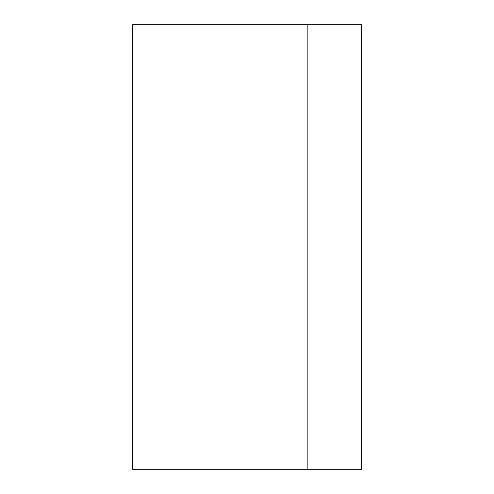 <?xml version="1.0" encoding="UTF-8"?>
<svg xmlns="http://www.w3.org/2000/svg" width="494" height="494" viewBox="0 0 494 494"><rect width="100%" height="100%" fill="white"/><g stroke="black" fill="none" stroke-linecap="round" stroke-linejoin="round"><path stroke-width="0.74" d="M307.861 247L307.861 24.7L132.361 24.7L132.361 469.3L307.861 469.3L307.861 24.7L361.639 24.7L361.639 469.3L307.861 469.3L307.861 247"/></g></svg>
